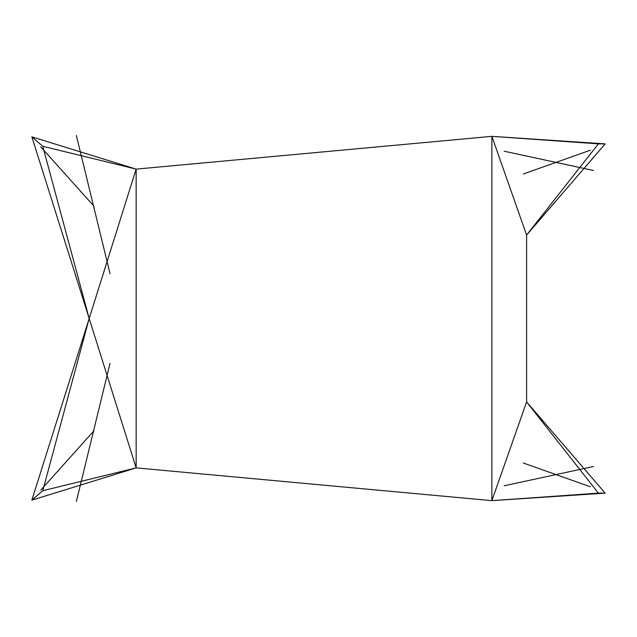 <?xml version="1.0" encoding="UTF-8"?>
<svg xmlns="http://www.w3.org/2000/svg" width="637" height="637" viewBox="0 0 637 637"><rect width="100%" height="100%" fill="white"/><g stroke="black" fill="none" stroke-linecap="round" stroke-linejoin="round"><path stroke-width="0.96" d="M605.15 143.866L598.39 143.866L491.875 136.342L605.15 143.866L526.608 235.077L491.875 136.342L491.875 500.658L526.608 401.923L605.15 493.134L491.875 500.658L136.159 467.884L42.767 490.721L89.18 318.5L136.159 169.116L31.85 136.851L42.767 146.279L89.18 318.5L31.85 136.851M605.15 493.134L598.39 493.134L526.608 401.923L526.608 235.077L598.39 143.866M593.509 170.501L504.17 151.216M42.767 146.279L136.159 169.116L491.875 136.342M110.034 273.679L76.36 135.522M598.39 493.134L491.875 500.658M504.17 485.784L593.509 466.499M42.767 490.721L31.85 500.149L89.18 318.5L136.159 467.884L136.159 169.116M31.85 500.149L136.159 467.884M110.034 363.321L76.36 501.478M93.989 206.253L40.736 146.829M93.989 430.747L40.736 490.172M523.224 462.98L590.324 486.764M523.224 174.02L590.324 150.236"/></g></svg>
